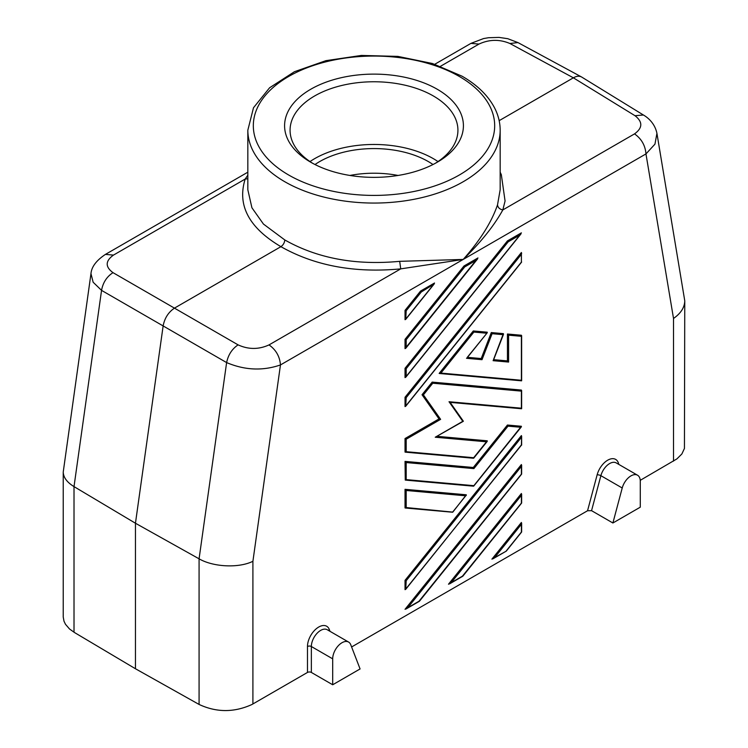 <?xml version="1.0" encoding="UTF-8"?>
<svg xmlns="http://www.w3.org/2000/svg" width="748" height="748" viewBox="0 0 748 748"><rect width="100%" height="100%" fill="white"/><g stroke="black" fill="none" stroke-linecap="round" stroke-linejoin="round"><path stroke-width="1.12" d="M405.734 589.312L406.192 580.729L405.033 580.345L405.033 589.648L405.734 589.312L521.393 444.892M135.453 668.749L135.453 523.235L74.015 486.611C66.983 482.301 63.393 477.439 63.234 472.016L63.234 617.025L64.001 621.214L65.469 624.262L69.489 628.956L74.473 632.518L135.453 668.749L199.08 704.448C216.499 712.554 234.068 712.592 251.796 704.569L252.908 703.952L252.908 561.29L280.463 364.94C279.799 356.506 275.984 349.83 269.028 344.903C258.771 349.606 248.448 349.596 238.079 344.865C232.02 348.97 228.205 354.87 226.616 362.584C244.802 370.269 262.754 371.055 280.463 364.94L463.208 259.434L400.732 268.869L399.684 261.333C355.665 265.503 317.367 258.378 284.792 239.949L263.446 224.063L251.926 207.785L247.831 189.768L247.831 130.217A126.169 72.837 180 0 0 284.792 181.727A126.169 72.837 180 0 0 422.283 197.519A126.169 72.837 180 0 0 500.169 130.217C500.141 122.494 498.252 115.005 494.503 107.759C487.986 95.445 477.177 84.926 462.077 76.203L432.428 63.505L397.899 56.399L361.359 55.436L325.885 60.672L294.441 71.715L269.607 87.759L253.497 107.749L247.831 130.217M435.224 163.363A83.926 48.452 0 0 0 457.926 130.217A83.926 48.452 0 0 0 433.344 95.959A83.926 48.452 0 0 0 341.883 85.45A83.926 48.452 0 0 0 290.074 130.217A83.926 48.452 0 0 0 312.776 163.363M437.991 161.568A83.926 48.452 0 0 0 433.344 158.66A83.926 48.452 0 0 0 310.009 161.568M500.169 130.217L500.169 189.768L497.523 204.84C491.651 222.072 480.216 240.267 463.208 259.434L399.684 261.333M497.523 204.84C497.859 207.533 499.627 209.225 502.824 209.926C494.11 225.709 480.908 242.212 463.208 259.434L645.963 153.92C645.3 145.486 641.494 138.81 634.528 133.883C642.71 127.945 642.869 121.887 634.996 115.706L643.411 115.005C647.581 117.389 654.818 123.102 656.931 133.359L654.949 144.149L645.963 153.92L673.518 318.452C680.848 313.328 684.598 307.456 684.766 300.836L656.931 133.368M113.472 255.096C105.29 260.996 105.131 266.849 113.004 272.655C106.786 276.666 102.972 282.566 101.55 290.374L93.145 282.23L90.966 273.656C91.537 266.849 96.361 260.426 105.44 254.395L113.472 255.096L245.176 179.062L247.831 175.21M467.491 357.329L481.216 358.554L491.296 332.561L503.395 333.645L493.446 359.769M507.434 334.01L521.393 335.254L521.393 336.31L508.593 335.169L507.434 334.01L507.434 360.901L493.652 359.666M473.297 330.962L473.877 332.065L440.909 373.084L439.16 373.42L473.297 330.962L487.257 332.206L487.257 332.748L467.21 357.432M405.033 507.939L405.033 489.323L466.313 494.793L452.821 512.118L406.192 507.555L405.033 507.939M405.033 348.652L405.033 339.34L463.984 265.998L477.953 257.938L405.033 348.652M519.804 235.115L521.393 232.852L507.434 240.912L405.033 368.306L405.033 377.609L406.192 376.45L406.192 368.689L508.173 241.828L519.804 235.115L406.192 376.45M521.393 261.819L521.393 252.506L405.033 397.263L405.033 406.575L405.734 406.229L406.192 397.656L521.393 254.339L521.393 262.099L406.192 405.407M406.192 588.489L521.393 445.182L521.636 436.262L521.393 435.588L405.033 580.345M521.393 495.344L451.222 582.636L448.473 584.225L521.393 493.512L521.393 503.105L462.432 576.166M439.029 418.917L440.619 419.348L406.192 439.216L406.192 451.699L405.033 452.082L405.033 438.543L439.029 418.917L422.031 394.738L432.185 382.106L521.393 390.073L521.393 408.689M437.253 436.346L487.257 440.815L473.297 458.178M405.033 461.394L405.266 480.085L406.192 479.627L406.192 462.554L405.033 461.394L473.297 467.491L507.434 425.032L521.393 426.276L473.877 485.667L406.192 479.627M521.393 466.387L407.782 607.713L405.033 609.302L521.393 464.545L521.393 473.858M492.96 558.812L506.284 551.117L491.913 559.139L521.393 522.469L521.393 531.781M405.734 319.349L405.033 319.686L405.033 310.383L420.544 291.075L434.513 283.015L434.092 284.072L405.734 319.349L406.192 310.766L421.283 291.991L420.544 291.075M618.746 464.368A15.904 9.182 -60 0 0 608.591 459.721A15.904 9.182 -60 0 0 597.128 474.849L587.554 510.744L351.607 646.964M684.766 300.836L684.439 448.445L681.877 453.961L676.921 458.889L640.241 480.328M330.018 631.34L329.298 629.479A15.904 9.182 120 0 0 316.778 628.357A15.904 9.182 120 0 0 307.475 646.515L307.475 672.443L252.908 703.952M466.509 358.301L482.011 359.685L481.216 358.554M406.192 507.555L406.192 490.482L465.733 495.802L466.313 495.344M406.192 490.482L405.033 489.323M499.159 120.662L573.37 77.82C576.493 76.072 579.195 75.772 581.467 76.922L643.411 115.005M517.953 42.58L507.78 38.7L499.019 37.4L488.463 37.727L483.545 38.569L470.95 43.375L478.972 44.076C489.229 39.326 499.552 39.139 509.921 43.506L517.953 42.58L581.467 76.922M199.08 704.448L199.08 558.821C213.386 567.124 238.855 568.293 252.908 561.29M612.893 522.992L640.279 507.181L640.279 481.254A13.165 7.602 -60 0 0 637.548 475.223A13.165 7.602 -60 0 0 622.224 487.995L612.893 522.992L591.556 510.669L587.554 510.744M63.234 472.016L90.966 273.665M398.076 175.453A76.792 44.338 0 0 0 349.924 175.453M432.989 164.532A76.792 44.338 0 0 0 428.305 161.568A76.792 44.338 0 0 0 315.011 164.532M284.792 239.949C284.539 242.791 283.249 245.035 280.911 246.672C248.888 227.738 236.976 205.204 245.176 179.062L247.831 178.744M405.033 368.306L406.192 368.689M521.636 253.179L521.393 254.339M307.475 646.515A2.74 1.58 180 0 1 311.355 646.515A13.165 7.602 120 0 1 317.105 633.266A13.165 7.602 120 0 1 327.25 629.741L348.587 642.055A13.165 7.602 120 0 1 350.747 644.729L360.078 668.946L332.692 684.766L311.355 672.443A2.74 1.58 180 0 0 307.475 672.443M437.225 89.236A89.414 51.621 0 0 0 310.775 89.236A89.414 51.621 0 0 0 310.775 162.241L310.775 162.241A89.414 51.621 0 0 0 437.225 162.241A89.414 51.621 0 0 0 437.225 89.236M348.587 642.055A13.165 7.602 120 0 0 338.442 645.589A13.165 7.602 120 0 0 332.692 658.838L332.692 684.766M405.033 397.263L406.192 397.656M74.015 632.238L74.015 486.611L101.55 290.374L226.616 362.584L199.08 558.821L135.453 523.235L163.167 325.745C164.682 317.994 168.496 312.094 174.63 308.026L280.911 246.672C314.824 265.821 354.767 273.216 400.732 268.869L269.028 344.903M476.364 260.192L464.723 266.914L463.984 265.998M507.434 240.912L508.173 241.828M464.723 266.914L406.192 339.732L405.033 339.34M452.353 512.165L452.821 512.118M463.33 421.292L435.243 437.225L463.208 421.077M521.393 408.202L449.015 401.732L450.025 402.321M432.185 382.106L432.765 383.219L521.393 391.129M422.031 394.738L423.405 394.86L432.765 383.219M406.192 439.216L405.033 438.543M507.434 425.032L508.014 426.145L520.814 427.286M508.014 426.145L473.877 468.603L473.297 467.491M473.297 486.106L473.877 485.667M418.992 601.242L521.393 474.139M421.283 291.991L434.092 284.072M405.033 310.383L406.192 310.766M521.393 380.769L521.393 380.274L440.909 373.084M508.593 335.169L508.593 362.06L507.434 360.901M503.18 334.683L492.09 333.692L491.296 332.561M673.518 461.114L673.518 318.452M329.298 629.479A2.74 2.029 -21.1 0 0 328.643 630.545M509.921 43.506L573.37 77.82L634.996 115.706M440.572 66.245L478.972 44.076M622.224 487.995L600.887 475.681L591.556 510.669M521.393 437.421L406.192 580.729M459.337 76.474A120.68 69.676 180 0 1 459.337 175.004A120.68 69.676 180 0 1 288.663 175.004A120.68 69.676 180 0 1 288.663 76.474A120.68 69.676 180 0 1 459.337 76.474M311.355 672.443L311.355 646.515L332.692 658.838M465.733 495.802L452.933 511.726M406.192 347.483L406.192 339.732M597.128 474.849A2.74 0.944 -165.1 0 1 600.887 475.681A13.165 7.602 -60 0 1 616.221 462.909L637.548 475.223M238.079 344.865L113.004 272.655M500.169 172.199L501.319 174.639L505.068 201.016L502.824 209.926L634.528 133.883M451.222 582.636L462.862 575.913M440.619 419.348L423.405 394.86M406.192 451.699L473.877 457.739M435.243 437.225L486.677 441.816M449.015 401.732L462.788 421.33M406.192 462.554L473.877 468.603M407.782 607.713L419.422 600.999M506.303 550.837L521.393 532.062M494.671 557.55L521.393 524.311M432.924 285.278L406.192 318.526M493.091 360.676L508.593 362.06M492.09 333.692L482.011 359.685M473.877 332.065L486.677 333.215M521.393 336.31L521.393 380.274M521.627 262.062L405.734 406.229M521.636 445.116L521.636 436.262M434.784 64.253L470.95 43.375M105.44 254.395L247.831 172.19M520.973 233.909L405.734 377.273M405.734 348.306L477.533 258.995M452.549 512.23L405.266 508.014M521.627 503.067L462.844 576.194M449.52 583.898L462.806 576.231M521.636 503.039L521.636 494.185M487.257 441.357L473.764 458.131M463.349 421.189L450.128 402.377L521.562 408.754M521.636 390.521L521.636 408.689M405.266 452.157L473.493 458.253M473.493 486.181L405.266 480.085M473.764 486.06L521.384 426.818M419.404 601.28L521.627 474.11L521.636 465.228M406.08 608.975L419.357 601.308M521.636 523.151L521.636 532.006L506.284 551.117M439.431 373.495L521.562 380.826M467.089 357.843L487.257 332.748M521.636 335.702L521.636 380.76M493.456 360.199L503.535 334.206"/></g></svg>
